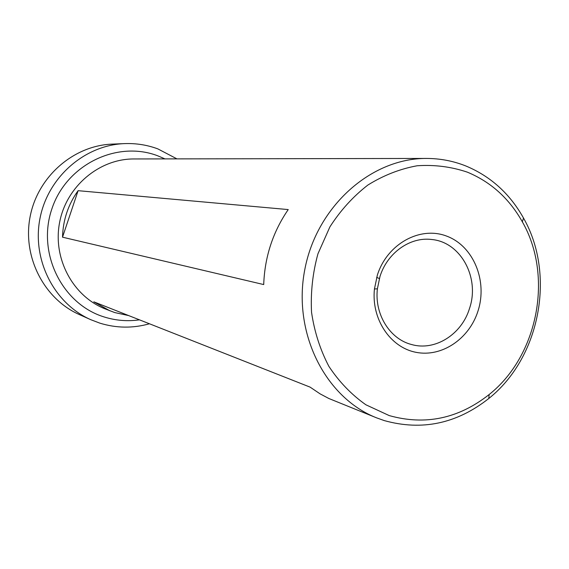 <?xml version="1.0" encoding="UTF-8"?>
<svg xmlns="http://www.w3.org/2000/svg" width="569" height="569" viewBox="0 0 569 569"><rect width="100%" height="100%" fill="white"/><g stroke="black" fill="none" stroke-linecap="round" stroke-linejoin="round"><path stroke-width="0.85" d="M164.974 158.9L157.684 155.785C116.922 140.173 66.431 164.597 51.871 208.908C36.693 253.006 62.085 304.102 104.091 316.94C115.699 320.582 127.492 321.549 139.462 319.842M149.441 323.775C132.904 328.427 116.375 328.221 99.86 323.149L90.748 319.678C54.261 303.59 31.857 260.04 39.944 218.624C47.796 177.158 84.753 145.024 124.597 143.608C136.076 143.182 147.151 144.939 157.826 148.879L176.959 158.879M124.597 143.608L112.264 144.113C73.55 145.493 37.703 176.596 30.107 216.732C22.276 256.818 44.033 298.995 79.482 314.636L90.748 319.678M377.375 275.04C387.261 243.774 420.214 225.772 446.793 236.163C473.536 246.107 487.775 281.001 477.988 311.051C469.261 338.854 441.814 357.481 416.046 352.325C390.227 347.46 371.201 319.01 374.445 288.96L377.375 275.04M469.489 308.519C480.101 277.957 460.84 242.017 431.665 239.499C410.185 236.654 387.304 252.792 379.978 276.498L377.382 288.846C374.395 314.266 389.822 339.046 411.479 344.501C434.951 351.372 461.694 334.465 469.489 308.519M78.102 190.679L288.227 209.577C272.892 231.946 264.713 256.946 263.71 284.564L62.519 237.188C62.995 220.032 68.188 204.527 78.102 190.679L62.519 237.188M384.31 420.605L376.642 417.866C325.105 397.703 292.438 332.709 304.799 269.55C316.741 206.305 371.18 158.054 426.522 158.445C440.25 158.467 453.415 160.999 466.011 166.041C490.663 176.347 509.824 193.68 523.501 218.048C555.949 274.713 539.96 357.88 488.807 398.478C456.822 423.692 421.992 431.067 384.31 420.605M128.672 315.582L114.817 312.587L105.066 308.875C72.825 296.157 52.561 258.397 59.61 222.401C66.409 186.362 99.234 158.808 133.893 158.957L426.522 158.445M109.966 310.838L93.807 301.833L310.112 387.133L320.084 393.855L328.846 398.499L376.642 417.866M389.232 415.59L365.874 404.779C351.464 394.623 339.138 381.827 328.903 366.386C320.169 349.729 314.387 331.684 311.542 312.267C310.532 292.509 312.673 273.006 317.957 253.774L329.899 226.889C340.447 210.445 353.1 196.504 367.866 185.053C383.485 175.352 399.915 168.915 417.155 165.764C434.446 164.583 451.174 166.71 467.334 172.151C490.905 181.959 509.241 198.517 522.342 221.825C553.438 276.022 538.11 355.739 489.134 394.545C458.514 418.642 425.214 425.655 389.232 415.59M522.342 221.825L523.501 218.048M489.134 394.545L488.807 398.478M377.382 288.846L374.445 288.96M379.359 278.54L376.678 277.345"/></g></svg>
